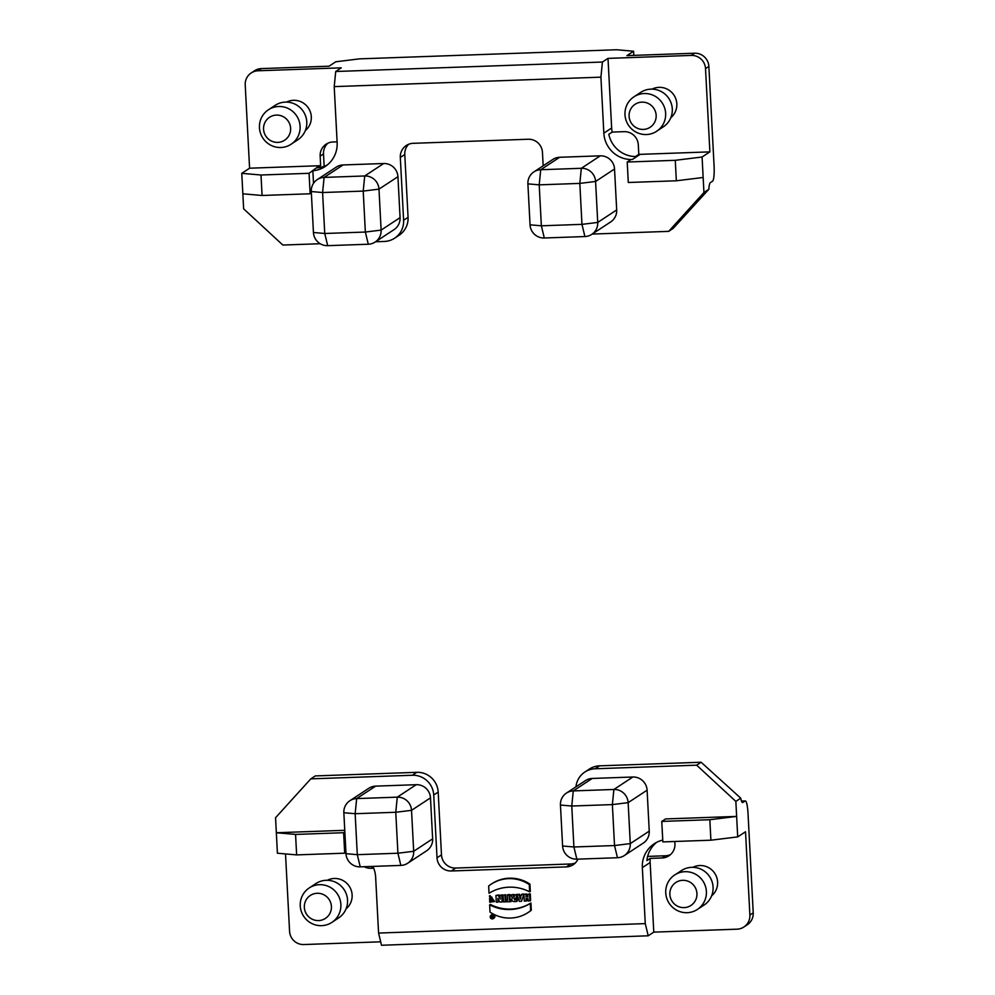 <?xml version="1.0" encoding="UTF-8"?>
<svg xmlns="http://www.w3.org/2000/svg" width="995" height="995" viewBox="0 0 995 995"><rect width="100%" height="100%" fill="white"/><g stroke="black" fill="none" stroke-linecap="round" stroke-linejoin="round"><path stroke-width="1.49" d="M753.227 912.85L748.004 813.176A13.743 2.288 88 0 0 745.28 800.913A13.743 2.288 88 0 0 745.056 801L742.817 802.467A13.743 2.288 -92 0 1 742.593 802.542A13.743 2.288 -92 0 1 740.753 798.177L735.852 801.398L736.636 816.41L709.833 819.718L661.762 821.422L665.555 818.935L736.636 816.41L737.705 836.894L745.516 831.758L749.882 915.039L753.227 912.85A13.743 13.482 56.7 0 1 747.233 924.803L743.887 927.004A13.743 13.482 56.7 0 1 737.059 929.181L653.79 932.128L648.218 935.797L381.52 945.25L378.573 933.061L645.27 923.609L642.335 867.628A27.474 26.952 56.7 0 1 662.745 840.078M647.633 856.409L665.456 855.775A13.743 13.482 -123.3 0 0 670.53 854.581M492.649 917.8A1.381 1.356 -123.3 0 0 493.271 917.776M492.488 915.549L491.368 916.009L491.679 916.693L493.47 917.465M507.587 899.766L506.169 900.226L506.256 901.818L510.97 901.657L511.592 900.226M511.467 899.629L510.112 899.667L509.85 894.555L508.01 894.617L507.338 895.052L507.612 900.176L506.169 900.226M505.647 894.692L503.147 895.201L503.495 901.918L505.323 901.843L505.995 901.408L505.647 894.692L503.147 895.201M491.368 899.293L491.256 897.254L492.637 900.475L489.652 900.562L489.751 902.254L494.552 901.346L490.025 895.6L489.528 899.356L492.027 898.846L491.94 897.179M492.935 900.214L489.652 900.562M528.134 912.502L528.805 912.054A35.123 34.452 -123.3 0 0 531.305 910.251L530.92 902.975A41.939 41.131 56.7 0 1 490.311 904.418L489.639 904.853L490.025 912.129A35.123 34.452 -123.3 0 0 528.134 912.502A35.123 34.452 -123.3 0 0 530.633 910.686L531.305 910.251M491.157 884.194L491.816 883.747A35.123 34.452 56.7 0 1 529.937 884.12L530.323 891.396L529.651 891.843A41.939 41.131 -123.3 0 0 489.03 893.274L488.657 885.998A35.123 34.452 56.7 0 1 491.157 884.194A35.123 34.452 56.7 0 1 529.265 884.555L529.937 884.12M495.945 895.463L498.296 895.376L500.199 899.094L500 895.313L501.766 895.251L502.114 901.967L499.764 902.042L497.861 898.323L498.06 902.104L496.294 902.166L495.945 895.463L498.955 894.94L500.099 897.154M500 895.313L502.425 894.816L502.786 901.52L502.114 901.967M498.632 899.828L498.06 902.104M510.957 894.928L512.985 894.853L514.116 897.055L514.44 894.803L516.281 894.741L516.629 901.445C512.5 902.117 511.057 900.873 512.301 897.701L510.957 894.928L513.656 894.418L514.502 896.072M514.44 894.803L516.965 894.679M516.977 894.891L517.3 901.01L516.629 901.445M349.83 800.764L368.784 788.301A13.743 13.482 56.7 0 1 375.625 786.137L416.233 784.694A13.743 13.482 56.7 0 1 430.487 797.866L432.638 838.822A13.743 13.482 56.7 0 1 426.644 850.787L407.689 863.237A13.743 13.482 56.7 0 1 400.861 865.414L360.24 866.856A13.743 13.482 56.7 0 1 345.986 853.685L343.847 812.728A13.743 13.482 56.7 0 1 356.67 798.587L397.279 797.157A13.743 13.482 56.7 0 1 411.532 810.328L413.684 851.285A13.743 13.482 56.7 0 1 407.689 863.237M566.441 793.077L585.396 780.627A13.743 13.482 56.7 0 1 592.224 778.451L632.845 777.008A13.743 13.482 56.7 0 1 647.098 790.179L649.25 831.136A13.743 13.482 56.7 0 1 643.255 843.101L624.3 855.563A13.743 13.482 -123.3 0 0 630.283 843.598L628.144 802.642A13.743 13.482 -123.3 0 0 613.89 789.47L573.269 790.913A13.743 13.482 -123.3 0 0 560.446 805.042L562.598 845.999A13.743 13.482 -123.3 0 0 576.851 859.17L617.472 857.727A13.743 13.482 -123.3 0 0 624.3 855.563M372.889 866.409A27.474 26.952 56.7 0 1 375.637 877.092L378.573 933.061M735.852 801.398L696.649 765.18L595.11 768.774A20.609 20.211 -123.3 0 0 575.956 786.834M577.971 859.133A13.743 13.482 56.7 0 1 566.342 866.906L451.27 870.986A13.743 13.482 56.7 0 1 437.016 857.814L433.733 795.017A20.609 20.211 -123.3 0 0 412.353 775.254L310.813 778.861L275.553 817.716L276.336 832.74L344.767 830.315M493.333 918.584L494.005 918.149A2.027 1.99 -123.3 0 0 494.552 915.363A2.027 1.99 -123.3 0 0 491.766 914.753L491.107 915.201A2.027 1.99 -123.3 0 0 491.319 918.683A2.027 1.99 -123.3 0 0 493.881 915.798A2.027 1.99 -123.3 0 0 491.107 915.201M519.402 894.207L516.915 894.716L519.365 901.346L521.529 901.271L523.942 894.045L522.126 894.107L521.181 895.662L519.116 895.736L519.402 894.207L516.915 894.716M521.293 895.239L519.788 895.289M527.885 896.557L526.579 896.607L526.442 893.958L523.93 894.468L524.29 901.171L526.79 900.674L526.691 898.634M526.119 901.109L525.994 898.659L527.984 898.597L528.109 901.035L530.621 900.537L530.273 893.821L527.76 894.331L527.897 896.968L526.579 896.607M562.598 845.999L573.904 846.981L571.764 806.025L612.373 804.594L614.524 845.551L573.904 846.981L576.851 859.17M709.833 819.718L710.903 840.203L737.705 836.894M661.762 821.422L662.844 841.907L710.903 840.203M584.861 772.033L589.326 769.098A20.609 20.211 56.7 0 1 599.575 765.839L701.114 762.245L696.649 765.18M740.753 798.177L701.114 762.245M653.79 932.128L650.145 862.503A27.474 26.952 56.7 0 1 650.232 858.399L662.11 857.976A13.743 13.482 -123.3 0 0 674.933 843.835L674.809 841.484M310.813 778.861L315.278 775.926L416.805 772.319A20.609 20.211 56.7 0 1 438.186 792.082L441.481 854.879A13.743 13.482 -123.3 0 0 455.735 868.05L570.807 863.971A13.743 13.482 -123.3 0 0 575.259 863.038M296.634 854.892L277.406 853.212L276.336 832.74L295.565 834.419L296.634 854.892L344.693 853.188L345.924 852.379M295.565 834.419L343.623 832.715L344.693 853.188M344.842 831.907L343.623 832.715M380.687 941.817L303.836 944.541A13.743 13.482 56.7 0 1 289.582 931.37L285.515 853.921M364.195 866.72A13.743 13.482 -123.3 0 0 371.048 868.299L373.672 868.2M327.33 880.276A17.176 16.853 56.7 0 1 346.086 908.821M645.27 923.609L648.218 935.797M749.882 915.039A13.743 13.482 56.7 0 1 743.887 927.004M692.856 867.317A17.176 16.853 56.7 0 1 711.612 895.848M656.625 842.355A27.474 26.952 -123.3 0 0 646.887 860.588L650.232 858.399M360.24 866.856L357.292 854.668L397.913 853.225L395.761 812.268L355.153 813.711L357.292 854.668L345.986 853.685M515.31 898.149L515.385 899.592M514.639 898.584L514.713 900.027L514.639 898.584L513.843 898.721M512.985 894.853L513.656 894.418M516.281 894.741L516.952 894.294M512.96 897.266L512.301 897.701M498.296 895.376L498.955 894.94M501.766 895.251L502.425 894.816M529.265 884.555L529.651 891.843M490.858 916.942A1.381 1.356 -123.3 0 0 492.973 918.049A1.381 1.356 -123.3 0 0 493.346 916.146A1.381 1.356 -123.3 0 0 490.858 916.942M530.633 910.686L530.26 903.41L530.92 902.975M530.26 903.41A41.939 41.131 56.7 0 1 489.639 904.853M493.881 901.793L489.353 896.047M505.323 901.843L504.975 895.139M510.97 901.657L511.467 899.679M510.883 900.065L509.452 900.114L510.112 899.667M509.452 900.114L509.179 894.99L509.85 894.555M509.179 894.99L507.338 895.052M520.335 899.182L519.676 897.167L520.783 897.129L520.335 899.182M521.529 901.271L523.942 894.045M523.283 894.493L521.455 894.555M519.116 895.736L518.731 894.654M529.949 900.972L529.601 894.269L530.273 893.821M529.601 894.269L527.76 894.331M525.907 897.042L526.442 893.958M525.77 894.405L523.93 894.468M492.985 917.788L492.886 915.947L491.368 916.009M491.878 915.985L492.525 915.562M331.87 922.39L338.561 917.987A20.609 20.211 -123.3 0 0 342.603 887.627A20.609 20.211 -123.3 0 0 315.925 883.548L309.234 887.95A20.609 20.211 56.7 0 1 335.676 919.144A20.609 20.211 56.7 0 1 303.662 916.271A20.609 20.211 56.7 0 1 309.234 887.95M326.945 896.93A13.743 13.482 -123.3 0 0 304.619 903.858A13.743 13.482 -123.3 0 0 322.069 919.989A13.743 13.482 -123.3 0 0 326.945 896.93M692.47 883.97A13.743 13.482 -123.3 0 0 670.145 890.898A13.743 13.482 -123.3 0 0 687.595 907.03A13.743 13.482 -123.3 0 0 692.47 883.97M701.201 906.171A20.609 20.211 56.7 0 1 669.187 903.311A20.609 20.211 56.7 0 1 699.684 877.217A20.609 20.211 56.7 0 1 701.201 906.171M697.395 909.43L704.087 905.027A20.609 20.211 -123.3 0 0 708.141 874.655A20.609 20.211 -123.3 0 0 681.451 870.588L674.759 874.978M320.191 243.725L282.841 245.044L243.638 208.826L241.773 173.329L249.583 168.205L245.218 84.923A13.743 13.482 56.7 0 1 251.213 72.958L254.558 70.757A13.743 13.482 56.7 0 1 261.386 68.593L258.041 70.782L341.297 67.834L335.725 71.503L602.423 62.038L608.007 58.382L691.264 55.422A13.743 13.482 56.7 0 1 705.517 68.593L709.883 151.874L702.072 157.011L675.269 160.319L627.211 162.023L631.004 159.523A27.474 26.952 56.7 0 1 603.841 133.131L600.918 77.162L334.208 86.615L337.143 142.596A27.474 26.952 56.7 0 1 312.853 170.779L313.512 183.341M633.827 55.384L633.604 51.23L616.639 49.75L359.419 58.867L335.763 61.789L329.071 66.192L261.386 68.593M327.902 143.193A13.743 13.482 -123.3 0 0 323.499 153.927L324.159 166.327M691.264 55.422L694.61 53.22A13.743 13.482 56.7 0 1 708.863 66.404L705.517 68.593M592.199 234.074L668.677 231.362L673.13 228.44L708.838 189.274A13.743 2.288 -92 0 1 710.343 182.645L712.569 181.177A13.743 2.288 88 0 0 714.087 166.066L708.863 66.404M694.61 53.22L626.912 55.62L633.604 51.23M533.892 171.899L552.847 159.436A13.743 13.482 56.7 0 1 559.675 157.272L600.283 155.829A13.743 13.482 56.7 0 1 614.537 169.001L616.689 209.957A13.743 13.482 56.7 0 1 610.694 221.922L591.739 234.385A13.743 13.482 56.7 0 1 584.911 236.549L544.302 237.992A13.743 13.482 56.7 0 1 530.049 224.82L527.897 183.864A13.743 13.482 56.7 0 1 540.72 169.735L581.329 168.292A13.743 13.482 56.7 0 1 595.582 181.463L597.734 222.42A13.743 13.482 56.7 0 1 591.739 234.385M317.281 179.585L336.235 167.123A13.743 13.482 56.7 0 1 343.064 164.946L383.684 163.516A13.743 13.482 56.7 0 1 397.938 176.687L400.077 217.644A13.743 13.482 56.7 0 1 394.082 229.596L375.127 242.059A13.743 13.482 -123.3 0 0 381.122 230.094L378.983 189.137A13.743 13.482 -123.3 0 0 364.73 175.966L324.109 177.408A13.743 13.482 -123.3 0 0 311.286 191.537L313.437 232.494A13.743 13.482 -123.3 0 0 327.691 245.666L368.299 244.235A13.743 13.482 -123.3 0 0 375.127 242.059M375.588 241.76L384.368 241.449A20.609 20.211 -123.3 0 0 403.609 220.256L400.313 157.446A13.743 13.482 56.7 0 1 413.136 143.317L528.208 139.238A13.743 13.482 56.7 0 1 542.462 152.409L543.17 165.804M668.677 231.362L703.938 192.508L703.154 177.483L676.339 180.792L628.28 182.495L627.211 162.023M397.938 176.687L378.983 189.137L363.212 191.09L365.352 232.046L324.743 233.489L322.591 192.532L363.212 191.09L364.73 175.966L383.684 163.516M242.855 193.814L262.071 195.48L261.001 175.008L241.773 173.329M262.071 195.48L310.142 193.776L309.059 173.304L261.001 175.008M311.36 192.968L310.142 193.776M408.684 144.25A13.743 13.482 -123.3 0 0 404.778 154.523L408.062 217.32A20.609 20.211 56.7 0 1 399.082 235.255L394.617 238.191M337.106 141.837L332.977 141.986A13.743 13.482 -123.3 0 0 320.154 156.115L320.651 165.643L317.318 167.844A27.474 26.952 -123.3 0 0 327.318 164.934M708.838 189.274L703.938 192.508M676.339 180.792L675.269 160.319M702.072 157.011L703.154 177.483M631.004 159.499L632.36 159.474L640.158 154.349L709.883 151.874M612.174 132.086L608.828 134.288A27.474 26.952 -123.3 0 0 635.457 156.563L638.802 154.362L638.305 144.835A13.743 13.482 -123.3 0 0 624.052 131.663L612.174 132.086A27.474 26.952 56.7 0 1 611.651 128.007L608.007 58.382M652.073 89.14A17.176 16.853 56.7 0 1 670.829 117.671M640.158 154.349A27.474 26.952 56.7 0 1 638.802 154.362M602.423 62.038L600.918 77.162M334.208 86.615L335.725 71.503M251.213 72.958A13.743 13.482 56.7 0 1 258.041 70.782M286.548 102.099A17.176 16.853 56.7 0 1 305.303 130.631M320.651 165.643A27.474 26.952 56.7 0 1 319.308 165.73L249.583 168.205M319.308 165.73L309.059 173.304M600.283 155.829L581.329 168.292L579.824 183.403L539.203 184.846L541.355 225.803L581.963 224.36L579.824 183.403L595.582 181.463L614.537 169.001M656.613 131.24L663.304 126.85A20.609 20.211 -123.3 0 0 668.876 98.517A20.609 20.211 -123.3 0 0 640.668 92.398L633.977 96.801A20.609 20.211 56.7 0 1 662.197 102.92A20.609 20.211 56.7 0 1 631.701 129.014A20.609 20.211 56.7 0 1 633.977 96.801M633.554 125.768A13.743 13.482 -123.3 0 0 655.879 118.853A13.743 13.482 -123.3 0 0 638.429 102.721A13.743 13.482 -123.3 0 0 633.554 125.768M268.028 138.728A13.743 13.482 -123.3 0 0 290.353 131.813A13.743 13.482 -123.3 0 0 272.891 115.681A13.743 13.482 -123.3 0 0 268.028 138.728M264.645 113.007A20.609 20.211 56.7 0 1 296.659 115.88A20.609 20.211 56.7 0 1 266.162 141.974A20.609 20.211 56.7 0 1 264.645 113.007M291.087 144.2L297.779 139.81A20.609 20.211 -123.3 0 0 303.351 111.477A20.609 20.211 -123.3 0 0 275.142 105.358L268.451 109.761M632.845 777.008L613.89 789.47L612.373 804.594L628.144 802.642L647.098 790.179M560.446 805.042L571.764 806.025L573.269 790.913L592.224 778.451M649.25 831.136L630.283 843.598L614.524 845.551L617.472 857.727M745.056 801L741.511 801.124M599.575 765.839L595.11 768.774M662.11 857.976L665.456 855.775M437.016 857.814L441.481 854.879M438.186 792.082L433.733 795.017M412.353 775.254L416.805 772.319M373.125 866.931L371.048 868.299M642.335 867.628L650.145 862.503M455.735 868.05L451.27 870.986M566.342 866.906L570.807 863.971M400.861 865.414L397.913 853.225L413.684 851.285L432.638 838.822M430.487 797.866L411.532 810.328L395.761 812.268L397.279 797.157L416.233 784.694M375.625 786.137L356.67 798.587L355.153 813.711L343.847 812.728M311.286 191.537L322.591 192.532L324.109 177.408L343.064 164.946M400.077 217.644L381.122 230.094L365.352 232.046L368.299 244.235M327.691 245.666L324.743 233.489L313.437 232.494M404.778 154.523L400.313 157.446M403.609 220.256L408.062 217.32M323.499 153.927L320.154 156.115M603.841 133.131L611.651 128.007M559.675 157.272L540.72 169.735L539.203 184.846L527.897 183.864M584.911 236.549L581.963 224.36L597.734 222.42L616.689 209.957M530.049 224.82L541.355 225.803L544.302 237.992M741.486 801.05L745.28 800.913"/></g></svg>
